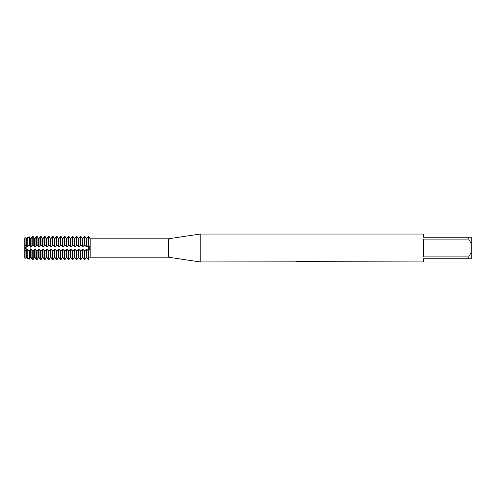 <?xml version="1.0" encoding="UTF-8"?>
<svg xmlns="http://www.w3.org/2000/svg" width="496" height="496" viewBox="0 0 496 496"><rect width="100%" height="100%" fill="white"/><g stroke="black" fill="none" stroke-linecap="round" stroke-linejoin="round"><path stroke-width="0.74" d="M85.2 236.896L86.285 238.576L84.878 236.344L84.295 236.344L82.882 238.576L82.299 238.576L80.891 236.344L80.309 236.344L78.901 238.576L78.318 238.576L76.905 236.344L76.322 236.344L74.915 238.576L74.332 238.576L72.918 236.344L72.335 236.344L70.928 238.576L70.345 238.576L68.932 236.344L68.349 236.344L66.941 238.576L66.359 238.576L64.951 236.344L64.368 236.344L62.955 238.576L62.372 238.576L60.965 236.344L60.382 236.344L58.968 238.576L58.385 238.576L56.978 236.344L56.395 236.344L54.982 238.576L54.399 238.576L52.991 236.344L52.409 236.344L51.001 238.576L50.418 238.576L49.005 236.344L48.422 236.344L47.015 238.576L46.432 238.576L45.018 236.344L44.435 236.344L43.028 238.576L42.445 238.576L41.032 236.344L40.449 236.344L39.041 238.576L38.459 238.576L37.051 236.344L36.468 236.344L35.055 238.576L34.472 238.576L33.207 236.586L32.246 236.735L31.068 238.576L30.485 238.576L30.485 246.71L31.068 246.71L32.153 245.464L33.207 245.396L34.472 246.71L35.055 246.71L36.468 245.34L37.374 245.464L38.459 246.71L39.041 246.71L40.449 245.34L41.36 245.464L42.445 246.71L43.028 246.71L44.435 245.34L45.347 245.464L46.432 246.71L47.015 246.71L48.422 245.34L49.333 245.464L50.418 246.71L51.001 246.71L52.409 245.34L53.32 245.464L54.399 246.71L54.982 246.71L56.395 245.34L57.3 245.464L58.385 246.71L58.968 246.71L60.382 245.34L61.287 245.464L62.372 246.71L62.955 246.71L64.368 245.34L65.274 245.464L66.359 246.71L66.941 246.71L68.349 245.34L69.26 245.464L70.345 246.71L70.928 246.71L72.335 245.34L73.247 245.464L74.332 246.71L74.915 246.71L76.322 245.34L77.233 245.464L78.318 246.71L78.901 246.71L80.309 245.34L81.22 245.464L82.299 246.71L82.882 246.71L83.967 245.464L84.878 245.34L86.285 246.71L86.868 246.71L88.573 245.34L90.136 248L88.573 250.66L88.573 236.344L90.185 238.83L168.287 238.83L200.173 234.05L423.373 234.05L423.373 237.237L468.807 237.237L468.807 239.122L471.2 243.784L471.2 237.237L468.807 237.237M89.714 257.833L90.018 257.399M24.8 258.149L24.8 250.096L25.91 250.207L25.91 258.304L26.499 257.424L25.91 258.304L24.8 258.149L24.8 237.851L25.91 237.696L26.499 238.576L25.91 237.696L25.91 245.793L24.8 245.904L24.8 237.851M24.732 245.805C25.556 247.268 25.556 248.732 24.732 250.195C25.556 248.732 25.556 247.268 24.732 245.805M295.43 261.845L200.173 261.95L168.287 257.17L90.185 257.17L90.185 238.83M168.287 257.17L168.287 238.83M200.173 261.95L200.173 234.05M300.192 261.869L298.288 261.869M299.615 261.95L299.02 261.95M471.2 243.784L471.2 252.216L468.807 256.878L468.807 258.763L423.373 258.763L423.373 261.95L303.397 261.665M468.807 256.878L423.373 256.878L423.373 239.122L468.807 239.122M295.43 261.925L300.117 261.733L296.106 261.733L297.414 261.442L303.8 261.77M304.321 261.826C300.136 261.851 300.136 261.882 304.321 261.913M90.136 238.756L88.573 236.344L86.868 238.576L87.953 236.896M83.967 259.104L82.882 257.424L84.295 259.656L84.878 259.656L86.285 257.424L86.868 257.424L88.573 259.656L88.573 250.66L88.896 250.536L87.953 250.536L86.868 249.29L86.285 249.29L84.878 250.66L83.967 250.536L82.882 249.29L82.299 249.29L80.891 250.66L79.98 250.536L78.901 249.29L78.318 249.29L76.905 250.66L76 250.536L74.915 249.29L74.332 249.29L72.918 250.66L72.013 250.536L70.928 249.29L70.345 249.29L68.932 250.66L68.026 250.536L66.941 249.29L66.359 249.29L64.951 250.66L64.04 250.536L62.955 249.29L62.372 249.29L60.965 250.66L60.053 250.536L58.968 249.29L58.385 249.29L56.978 250.66L56.067 250.536L54.982 249.29L54.399 249.29L52.991 250.66L52.08 250.536L51.001 249.29L50.418 249.29L49.005 250.66L48.1 250.536L47.015 249.29L46.432 249.29L45.018 250.66L44.113 250.536L43.028 249.29L42.445 249.29L41.032 250.66L40.126 250.536L39.041 249.29L38.459 249.29L37.051 250.66L36.14 250.536L35.055 249.29L34.472 249.29L33.207 250.604L32.153 250.536L31.068 249.29L30.485 249.29L30.485 257.424L31.068 257.424L32.246 259.265L33.207 259.414L34.472 257.424L33.387 259.104M297.389 261.869L299.807 261.857M300.948 261.869L299.77 261.869M296.416 261.652L300.117 261.733M90.086 247.392L89.993 246.958M468.807 258.763L471.2 258.763L471.2 252.216M36.14 259.104L35.055 257.424L36.468 259.656L37.051 259.656L38.459 257.424L37.374 259.104M40.126 259.104L39.041 257.424L40.449 259.656L41.032 259.656L42.445 257.424L41.36 259.104M44.113 259.104L43.028 257.424L44.435 259.656L45.018 259.656L46.432 257.424L45.347 259.104M48.1 259.104L47.015 257.424L48.422 259.656L49.005 259.656L50.418 257.424L49.333 259.104M52.08 259.104L51.001 257.424L52.409 259.656L52.991 259.656L54.399 257.424L53.32 259.104M56.067 259.104L54.982 257.424L56.395 259.656L56.978 259.656L58.385 257.424L57.3 259.104M60.053 259.104L58.968 257.424L60.382 259.656L60.965 259.656L62.372 257.424L61.287 259.104M64.04 259.104L62.955 257.424L64.368 259.656L64.951 259.656L66.359 257.424L65.274 259.104M68.026 259.104L66.941 257.424L68.349 259.656L68.932 259.656L70.345 257.424L69.26 259.104M72.013 259.104L70.928 257.424L72.335 259.656L72.918 259.656L74.332 257.424L73.247 259.104M76 259.104L74.915 257.424L76.322 259.656L76.905 259.656L78.318 257.424L77.233 259.104M79.98 259.104L78.901 257.424L80.309 259.656L80.891 259.656L82.299 257.424L81.22 259.104M32.153 259.104L31.068 257.424L31.068 249.29M30.634 257.226L29.4 259.104L30.634 257.226M29.555 258.85L27.857 258.59L29.555 258.85L29.555 250.461L27.857 250.362L27.857 258.59M28.167 259.104L26.939 257.226L28.167 259.104M26.499 257.424L27.082 257.424L27.082 249.29L26.499 249.29L26.499 257.424M34.472 249.29L34.472 257.424L35.055 257.424L35.055 249.29M38.459 249.29L38.459 257.424L39.041 257.424L39.041 249.29M42.445 249.29L42.445 257.424L43.028 257.424L43.028 249.29M46.432 249.29L46.432 257.424L47.015 257.424L47.015 249.29M50.418 249.29L50.418 257.424L51.001 257.424L51.001 249.29M54.399 249.29L54.399 257.424L54.982 257.424L54.982 249.29M58.385 249.29L58.385 257.424L58.968 257.424L58.968 249.29M62.372 249.29L62.372 257.424L62.955 257.424L62.955 249.29M66.359 249.29L66.359 257.424L66.941 257.424L66.941 249.29M70.345 249.29L70.345 257.424L70.928 257.424L70.928 249.29M74.332 249.29L74.332 257.424L74.915 257.424L74.915 249.29M78.318 249.29L78.318 257.424L78.901 257.424L78.901 249.29M82.299 249.29L82.299 257.424L82.882 257.424L82.882 249.29M87.953 259.104L86.868 257.424L86.868 249.29M86.285 249.29L86.285 257.424L85.2 259.104M36.468 245.34L36.468 236.344L37.051 236.344L37.051 245.34M40.449 245.34L40.449 236.344L41.032 236.344L41.032 245.34M44.435 245.34L44.435 236.344L45.018 236.344L45.018 245.34M48.422 245.34L48.422 236.344L49.005 236.344L49.005 245.34M52.409 245.34L52.409 236.344L52.991 236.344L52.991 245.34M56.395 245.34L56.395 236.344L56.978 236.344L56.978 245.34M60.382 245.34L60.382 236.344L60.965 236.344L60.965 245.34M64.368 245.34L64.368 236.344L64.951 236.344L64.951 245.34M68.349 245.34L68.349 236.344L68.932 236.344L68.932 245.34M72.335 245.34L72.335 236.344L72.918 236.344L72.918 245.34M76.322 245.34L76.322 236.344L76.905 236.344L76.905 245.34M80.309 245.34L80.309 236.344L80.891 236.344L80.891 245.34M84.295 245.34L84.295 236.344L84.878 236.344L84.878 245.34M88.282 245.34L88.573 236.344L88.573 250.536L87.953 250.536M30.634 238.774L29.4 236.896L30.634 238.774M29.555 237.15L27.857 237.41L29.555 237.15L29.555 245.539L27.857 245.638L27.857 237.41M28.167 236.896L26.939 238.774L28.167 236.896M27.082 238.576L26.499 238.576L27.082 238.576L27.082 246.71L26.499 246.71L26.499 238.576M30.485 238.576L31.068 238.576L32.153 236.896M33.387 236.896L34.472 238.576L35.055 238.576L36.14 236.896M37.374 236.896L38.459 238.576L39.041 238.576L40.126 236.896M41.36 236.896L42.445 238.576L43.028 238.576L44.113 236.896M45.347 236.896L46.432 238.576L47.015 238.576L48.1 236.896M49.333 236.896L50.418 238.576L51.001 238.576L52.08 236.896M53.32 236.896L54.399 238.576L54.982 238.576L56.067 236.896M57.3 236.896L58.385 238.576L58.968 238.576L60.053 236.896M61.287 236.896L62.372 238.576L62.955 238.576L64.04 236.896M65.274 236.896L66.359 238.576L66.941 238.576L68.026 236.896M69.26 236.896L70.345 238.576L70.928 238.576L72.013 236.896M73.247 236.896L74.332 238.576L74.915 238.576L76 236.896M77.233 236.896L78.318 238.576L78.901 238.576L79.98 236.896M81.22 236.896L82.299 238.576L82.882 238.576L83.967 236.896M86.285 238.576L86.868 238.576L86.285 238.576L86.285 246.71M30.634 248.837L29.4 250.536M28.167 250.536L26.939 248.837M26.648 248.837L25.42 250.536M25.42 245.464L26.648 247.163M26.939 247.163L28.167 245.464M29.4 245.464L30.634 247.163M88.573 259.656L88.573 250.66M88.282 250.66L88.282 259.656M86.868 246.71L86.868 238.576M84.878 259.656L84.878 250.66M84.295 250.66L84.295 259.656M82.882 246.71L82.882 238.576M82.299 246.71L82.299 238.576M80.891 259.656L80.891 250.66M80.309 250.66L80.309 259.656M78.901 246.71L78.901 238.576M78.318 246.71L78.318 238.576M76.905 259.656L76.905 250.66M76.322 250.66L76.322 259.656M74.915 246.71L74.915 238.576M74.332 246.71L74.332 238.576M72.918 259.656L72.918 250.66M72.335 250.66L72.335 259.656M70.928 246.71L70.928 238.576M70.345 246.71L70.345 238.576M68.932 259.656L68.932 250.66M68.349 250.66L68.349 259.656M66.941 246.71L66.941 238.576M66.359 246.71L66.359 238.576M64.951 259.656L64.951 250.66M64.368 250.66L64.368 259.656M62.955 246.71L62.955 238.576M62.372 246.71L62.372 238.576M60.965 259.656L60.965 250.66M60.382 250.66L60.382 259.656M58.968 246.71L58.968 238.576M58.385 246.71L58.385 238.576M56.978 259.656L56.978 250.66M56.395 250.66L56.395 259.656M54.982 246.71L54.982 238.576M54.399 246.71L54.399 238.576M52.991 259.656L52.991 250.66M52.409 250.66L52.409 259.656M51.001 246.71L51.001 238.576M50.418 246.71L50.418 238.576M49.005 259.656L49.005 250.66M48.422 250.66L48.422 259.656M47.015 246.71L47.015 238.576M46.432 246.71L46.432 238.576M45.018 259.656L45.018 250.66M44.435 250.66L44.435 259.656M43.028 246.71L43.028 238.576M42.445 246.71L42.445 238.576M41.032 259.656L41.032 250.66M40.449 250.66L40.449 259.656M39.041 246.71L39.041 238.576M38.459 246.71L38.459 238.576M37.051 259.656L37.051 250.66M36.468 250.66L36.468 259.656M35.055 246.71L35.055 238.576M34.472 246.71L34.472 238.576M33.207 245.396L33.207 236.586M33.207 259.414L33.207 250.604M32.246 236.735L32.246 245.427M32.246 250.573L32.246 259.265M31.068 246.71L31.068 238.576M87.953 245.464L88.896 245.464M81.22 250.536L79.98 250.536M77.233 250.536L76 250.536M73.247 250.536L72.013 250.536M69.26 250.536L68.026 250.536M65.274 250.536L64.04 250.536M61.287 250.536L60.053 250.536M57.3 250.536L56.067 250.536M53.32 250.536L52.08 250.536M49.333 250.536L48.1 250.536M45.347 250.536L44.113 250.536M41.36 250.536L40.126 250.536M37.374 250.536L36.14 250.536M33.387 250.536L32.153 250.536M85.2 250.536L83.967 250.536M33.387 245.464L32.153 245.464M37.374 245.464L36.14 245.464M41.36 245.464L40.126 245.464M45.347 245.464L44.113 245.464M49.333 245.464L48.1 245.464M53.32 245.464L52.08 245.464M57.3 245.464L56.067 245.464M61.287 245.464L60.053 245.464M65.274 245.464L64.04 245.464M69.26 245.464L68.026 245.464M73.247 245.464L72.013 245.464M77.233 245.464L76 245.464M81.22 245.464L79.98 245.464M85.2 245.464L83.967 245.464"/></g></svg>

